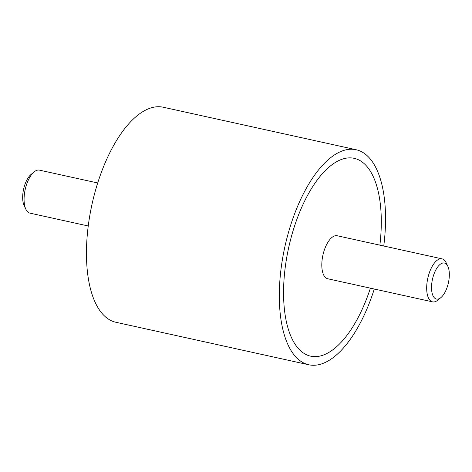 <?xml version="1.0" encoding="UTF-8"?>
<svg xmlns="http://www.w3.org/2000/svg" width="472" height="472" viewBox="0 0 472 472"><rect width="100%" height="100%" fill="white"/><g stroke="black" fill="none" stroke-linecap="round" stroke-linejoin="round"><path stroke-width="0.71" d="M383.76 246.012A110.1 48.693 102.4 0 0 356.124 149.73A110.1 48.693 102.4 0 0 330.011 158.203A110.1 48.693 102.4 0 0 280.451 274.114A110.1 48.693 102.4 0 0 308.735 364.767A110.1 48.693 102.4 0 0 334.854 356.295A110.1 48.693 102.4 0 0 374.284 289.023M308.735 364.767L115.876 322.27A110.1 48.693 -77.6 0 1 87.591 231.616A110.1 48.693 -77.6 0 1 137.145 115.705A110.1 48.693 -77.6 0 1 163.265 107.232L356.124 149.73M334.66 348.371A101.291 44.799 -77.6 0 1 310.635 356.165A101.291 44.799 -77.6 0 1 284.61 272.769A101.291 44.799 -77.6 0 1 330.205 166.126A101.291 44.799 -77.6 0 1 354.23 158.332A101.291 44.799 -77.6 0 1 379.871 245.157A101.291 44.799 102.4 0 0 354.23 158.332A101.291 44.799 102.4 0 0 330.205 166.126A101.291 44.799 102.4 0 0 284.61 272.769A101.291 44.799 102.4 0 0 310.635 356.165A101.291 44.799 102.4 0 0 334.66 348.371A101.291 44.799 102.4 0 0 370.396 288.162A101.291 44.799 -77.6 0 1 334.66 348.371M437.951 300.033A22.019 9.741 -77.6 0 1 437.868 300.103A22.019 9.741 -77.6 0 1 437.786 300.168A22.019 9.741 -77.6 0 1 432.564 301.862A22.019 9.741 -77.6 0 1 426.906 283.731A22.019 9.741 -77.6 0 1 436.818 260.55A22.019 9.741 -77.6 0 1 442.04 258.857A22.019 9.741 -77.6 0 1 446.117 262.686L447.816 266.249A18.443 8.16 102.4 0 0 440.028 264.456A18.443 8.16 102.4 0 0 431.544 288.274A18.443 8.16 102.4 0 0 440.842 297.643A18.443 8.16 102.4 0 0 440.907 297.584A18.443 8.16 102.4 0 0 448.4 282.805A18.443 8.16 102.4 0 0 447.816 266.249M432.564 301.862L327.692 278.751A22.019 9.741 -77.6 0 1 322.034 260.621A22.019 9.741 -77.6 0 1 331.946 237.44A22.019 9.741 -77.6 0 1 337.167 235.746L442.04 258.857M97.716 182.977L39.436 170.138A22.019 9.741 102.4 0 0 34.214 171.832A22.019 9.741 102.4 0 0 34.131 171.897A22.019 9.741 102.4 0 0 25.187 189.543A22.019 9.741 102.4 0 0 25.883 209.314A22.019 9.741 102.4 0 0 29.96 213.143L88.24 225.988M25.883 209.314L24.184 205.751A18.443 8.16 -77.6 0 1 23.6 189.195A18.443 8.16 -77.6 0 1 31.093 174.416A18.443 8.16 -77.6 0 1 31.158 174.357M440.907 297.584L437.868 300.103M31.093 174.416L34.131 171.897"/></g></svg>
